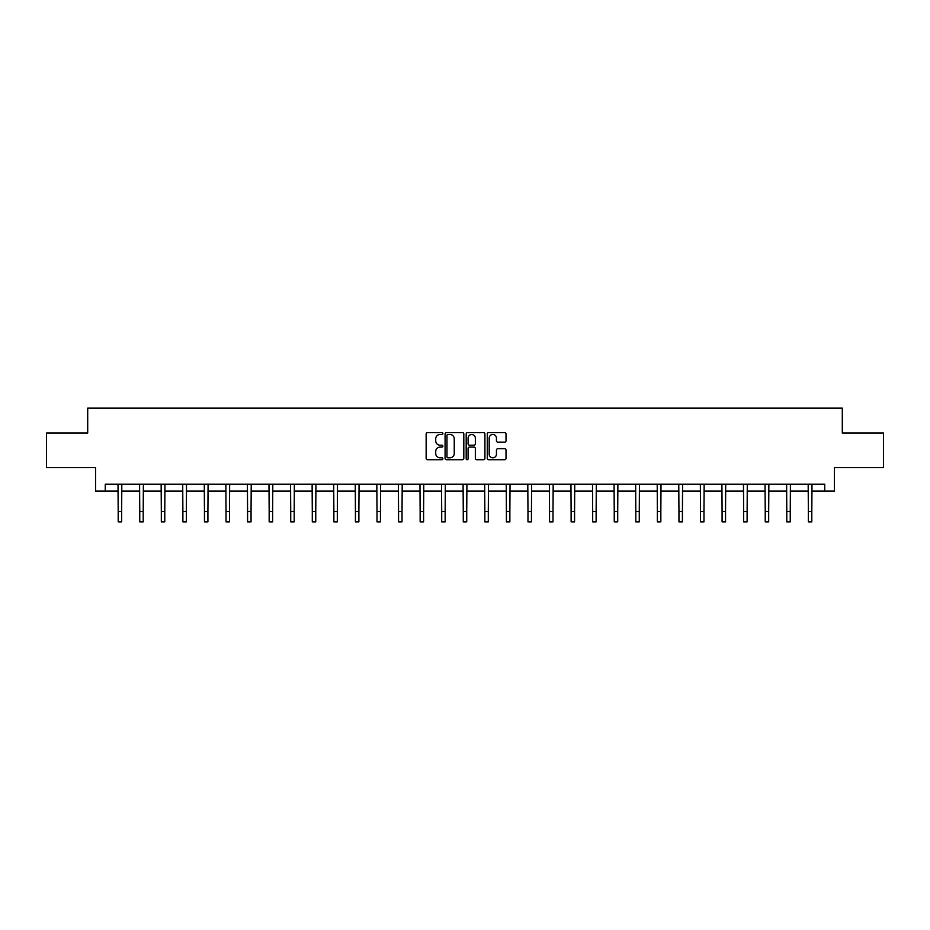<?xml version="1.0" encoding="UTF-8"?>
<svg xmlns="http://www.w3.org/2000/svg" width="930" height="930" viewBox="0 0 930 930"><rect width="100%" height="100%" fill="white"/><g stroke="black" fill="none" stroke-linecap="round" stroke-linejoin="round"><path stroke-width="1.4" d="M442.878 433.531A0.953 0.953 0 0 0 441.924 432.578L427.509 432.578A1.36 1.36 0 0 0 426.149 433.938L426.149 458.362A1.36 1.36 0 0 0 427.509 459.722L441.924 459.722A0.953 0.953 0 0 0 442.878 458.769A0.953 0.953 0 0 0 441.924 457.816L440.064 457.816A4.348 4.348 0 0 1 435.717 453.48L435.717 451.445A4.348 4.348 0 0 1 440.064 447.098L441.924 447.098A0.953 0.953 0 0 0 442.878 446.144A0.953 0.953 0 0 0 441.924 445.203L440.064 445.203A4.348 4.348 0 0 1 435.717 440.855L435.717 438.821A4.348 4.348 0 0 1 440.064 434.473L441.924 434.473A0.953 0.953 0 0 0 442.878 433.531M504.665 442.145A1.36 1.36 0 0 0 506.013 440.785L506.013 433.938A1.36 1.36 0 0 0 504.665 432.578L488.645 432.578A1.36 1.36 0 0 0 487.285 433.938L487.285 458.362A1.36 1.36 0 0 0 488.645 459.722L504.665 459.722A1.36 1.36 0 0 0 506.013 458.362L506.013 450.085A1.36 1.36 0 0 0 504.665 448.725L497.806 448.725A1.36 1.36 0 0 0 496.446 450.085L496.446 454.189A3.627 3.627 0 0 1 492.819 457.816A3.627 3.627 0 0 1 489.192 454.189L489.192 438.111A3.627 3.627 0 0 1 492.819 434.473A3.627 3.627 0 0 1 496.446 438.111L496.446 440.785A1.36 1.36 0 0 0 497.806 442.145L504.665 442.145M105.264 491.087L105.264 484.17L824.736 484.17L824.736 491.087L834.419 491.087L834.419 467.581L883.5 467.581L883.5 433.02L842.301 433.02L842.301 408.131L87.699 408.131L87.699 433.02L46.5 433.02L46.5 467.581L95.581 467.581L95.581 491.087L118.191 491.087M463.814 433.938A1.36 1.36 0 0 0 462.454 432.578L446.447 432.578A1.36 1.36 0 0 0 445.086 433.938L445.086 458.362A1.36 1.36 0 0 0 446.447 459.722L462.454 459.722A1.36 1.36 0 0 0 463.814 458.362L463.814 433.938M467.546 432.578L483.553 432.578A1.36 1.36 0 0 1 484.914 433.938L484.914 458.362A1.36 1.36 0 0 1 483.553 459.722L476.706 459.722A1.36 1.36 0 0 1 475.346 458.362L475.346 448.458A1.36 1.36 0 0 0 473.986 447.098L469.441 447.098A1.36 1.36 0 0 0 468.092 448.458L468.092 458.769A0.953 0.953 0 0 1 467.139 459.722A0.953 0.953 0 0 1 466.186 458.769L466.186 433.938A1.36 1.36 0 0 1 467.546 432.578M121.644 491.087L139.756 491.087M143.208 491.087L161.32 491.087M164.773 491.087L182.885 491.087M186.349 491.087L204.46 491.087M207.913 491.087L226.025 491.087M229.478 491.087L247.589 491.087M251.054 491.087L269.165 491.087M272.618 491.087L290.73 491.087M294.182 491.087L312.294 491.087M315.758 491.087L333.87 491.087M337.323 491.087L355.434 491.087M358.887 491.087L376.999 491.087M380.451 491.087L398.563 491.087M402.027 491.087L420.139 491.087M423.592 491.087L441.704 491.087M445.156 491.087L463.268 491.087M466.732 491.087L484.844 491.087M488.297 491.087L506.408 491.087M509.861 491.087L527.973 491.087M531.437 491.087L549.549 491.087M553.001 491.087L571.113 491.087M574.566 491.087L592.677 491.087M596.13 491.087L614.242 491.087M617.706 491.087L635.818 491.087M639.27 491.087L657.382 491.087M660.835 491.087L678.947 491.087M682.411 491.087L700.523 491.087M703.975 491.087L722.087 491.087M725.54 491.087L743.651 491.087M747.115 491.087L765.227 491.087M768.68 491.087L786.792 491.087M790.244 491.087L808.356 491.087M811.809 491.087L824.736 491.087M447.935 434.473A0.953 0.953 0 0 0 446.981 435.426L446.981 456.874A0.953 0.953 0 0 0 447.935 457.816L449.899 457.816A4.348 4.348 0 0 0 454.247 453.48L454.247 438.821A4.348 4.348 0 0 0 449.899 434.473L447.935 434.473M475.346 438.181A3.627 3.627 0 0 0 471.719 434.543A3.627 3.627 0 0 0 468.092 438.181L468.092 443.843A1.36 1.36 0 0 0 469.441 445.203L473.986 445.203A1.36 1.36 0 0 0 475.346 443.843L475.346 438.181M118.005 484.17L118.191 511.5L121.644 511.5L121.818 484.17M118.191 511.5L118.191 521.87L121.644 521.87L121.644 511.5M139.581 484.17L139.756 511.5L143.208 511.5L143.383 484.17M139.756 511.5L139.756 521.87L143.208 521.87L143.208 511.5M161.146 484.17L161.32 511.5L164.773 511.5L164.959 484.17M161.32 511.5L161.32 521.87L164.773 521.87L164.773 511.5M182.71 484.17L182.885 511.5L186.349 511.5L186.523 484.17M182.885 511.5L182.885 521.87L186.349 521.87L186.349 511.5M204.286 484.17L204.46 511.5L207.913 511.5L208.088 484.17M204.46 511.5L204.46 521.87L207.913 521.87L207.913 511.5M225.851 484.17L226.025 511.5L229.478 511.5L229.652 484.17M226.025 511.5L226.025 521.87L229.478 521.87L229.478 511.5M247.415 484.17L247.589 511.5L251.054 511.5L251.228 484.17M247.589 511.5L247.589 521.87L251.054 521.87L251.054 511.5M268.991 484.17L269.165 511.5L272.618 511.5L272.792 484.17M269.165 511.5L269.165 521.87L272.618 521.87L272.618 511.5M290.555 484.17L290.73 511.5L294.182 511.5L294.357 484.17M290.73 511.5L290.73 521.87L294.182 521.87L294.182 511.5M312.12 484.17L312.294 511.5L315.758 511.5L315.933 484.17M312.294 511.5L312.294 521.87L315.758 521.87L315.758 511.5M333.684 484.17L333.87 511.5L337.323 511.5L337.497 484.17M333.87 511.5L333.87 521.87L337.323 521.87L337.323 511.5M355.26 484.17L355.434 511.5L358.887 511.5L359.061 484.17M355.434 511.5L355.434 521.87L358.887 521.87L358.887 511.5M376.824 484.17L376.999 511.5L380.451 511.5L380.637 484.17M376.999 511.5L376.999 521.87L380.451 521.87L380.451 511.5M398.389 484.17L398.563 511.5L402.027 511.5L402.202 484.17M398.563 511.5L398.563 521.87L402.027 521.87L402.027 511.5M419.965 484.17L420.139 511.5L423.592 511.5L423.766 484.17M420.139 511.5L420.139 521.87L423.592 521.87L423.592 511.5M441.529 484.17L441.704 511.5L445.156 511.5L445.331 484.17M441.704 511.5L441.704 521.87L445.156 521.87L445.156 511.5M463.094 484.17L463.268 511.5L466.732 511.5L466.906 484.17M463.268 511.5L463.268 521.87L466.732 521.87L466.732 511.5M484.67 484.17L484.844 511.5L488.297 511.5L488.471 484.17M484.844 511.5L484.844 521.87L488.297 521.87L488.297 511.5M506.234 484.17L506.408 511.5L509.861 511.5L510.035 484.17M506.408 511.5L506.408 521.87L509.861 521.87L509.861 511.5M527.798 484.17L527.973 511.5L531.437 511.5L531.611 484.17M527.973 511.5L527.973 521.87L531.437 521.87L531.437 511.5M549.363 484.17L549.549 511.5L553.001 511.5L553.176 484.17M549.549 511.5L549.549 521.87L553.001 521.87L553.001 511.5M570.939 484.17L571.113 511.5L574.566 511.5L574.74 484.17M571.113 511.5L571.113 521.87L574.566 521.87L574.566 511.5M592.503 484.17L592.677 511.5L596.13 511.5L596.316 484.17M592.677 511.5L592.677 521.87L596.13 521.87L596.13 511.5M614.067 484.17L614.242 511.5L617.706 511.5L617.88 484.17M614.242 511.5L614.242 521.87L617.706 521.87L617.706 511.5M635.643 484.17L635.818 511.5L639.27 511.5L639.445 484.17M635.818 511.5L635.818 521.87L639.27 521.87L639.27 511.5M657.208 484.17L657.382 511.5L660.835 511.5L661.009 484.17M657.382 511.5L657.382 521.87L660.835 521.87L660.835 511.5M678.772 484.17L678.947 511.5L682.411 511.5L682.585 484.17M678.947 511.5L678.947 521.87L682.411 521.87L682.411 511.5M700.348 484.17L700.523 511.5L703.975 511.5L704.15 484.17M700.523 511.5L700.523 521.87L703.975 521.87L703.975 511.5M721.913 484.17L722.087 511.5L725.54 511.5L725.714 484.17M722.087 511.5L722.087 521.87L725.54 521.87L725.54 511.5M743.477 484.17L743.651 511.5L747.115 511.5L747.29 484.17M743.651 511.5L743.651 521.87L747.115 521.87L747.115 511.5M765.041 484.17L765.227 511.5L768.68 511.5L768.854 484.17M765.227 511.5L765.227 521.87L768.68 521.87L768.68 511.5M786.617 484.17L786.792 511.5L790.244 511.5L790.419 484.17M786.792 511.5L786.792 521.87L790.244 521.87L790.244 511.5M808.182 484.17L808.356 511.5L811.809 511.5L811.995 484.17M808.356 511.5L808.356 521.87L811.809 521.87L811.809 511.5"/></g></svg>
